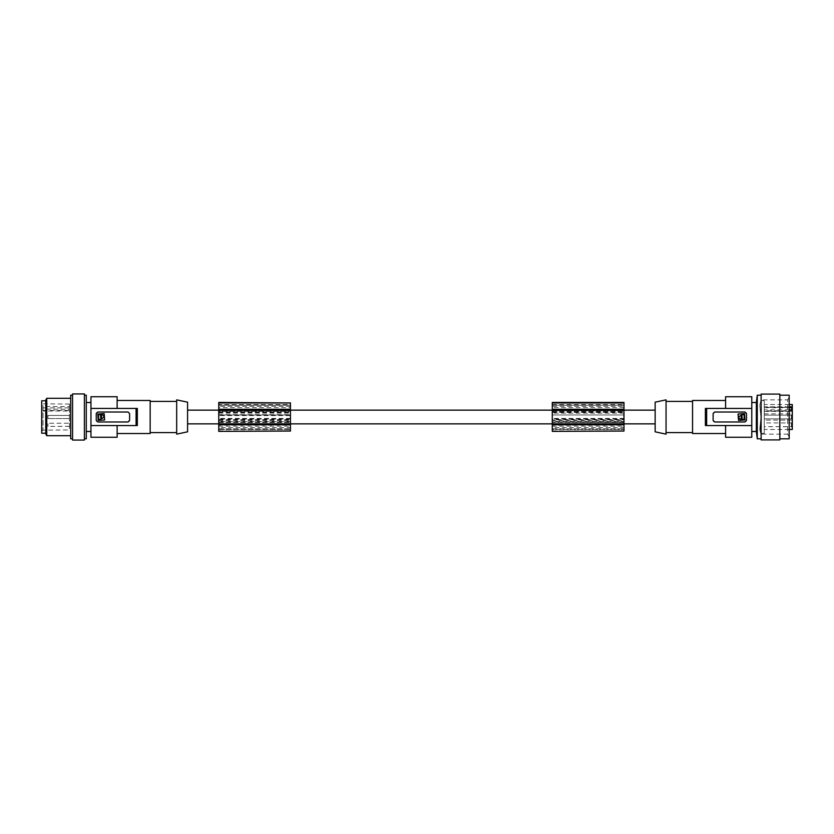 <?xml version="1.0" encoding="UTF-8"?>
<svg xmlns="http://www.w3.org/2000/svg" width="834" height="834" viewBox="0 0 834 834"><rect width="100%" height="100%" fill="white"/><g stroke="black" fill="none" stroke-linecap="round" stroke-linejoin="round"><path stroke-width="0.63" stroke-dasharray="4.17 3.13" d="M218.748 429.468L290.441 429.468L290.441 428.812L290.441 429.468L218.748 429.468L218.748 428.812L218.748 429.468M290.441 425.194L290.441 423.599L218.748 423.599L218.748 425.194L290.441 425.194L290.441 428.812L290.441 420.023L218.748 420.023L218.748 427.665L290.441 427.665M218.748 425.194L218.748 427.665M218.748 421.587L218.748 411.485L290.441 411.485L290.441 422.515L290.441 411.485L218.748 411.485L218.748 422.515L218.748 421.587L290.441 421.587M218.748 404.521L218.748 405.178L218.748 404.521L290.441 404.521L290.441 405.178L290.441 404.521M218.748 410.411L218.748 405.178L290.441 405.178L218.748 405.178L218.748 417L218.748 410.411L290.441 410.411L290.441 414.957L290.441 407.618L218.748 407.618L218.748 402.426M218.748 423.599L218.748 420.023M218.748 431.366L218.748 407.618M90.948 437.266L90.948 425.569L117.135 425.569L117.135 433.524L117.135 425.569L137.329 425.569L137.329 408.431L136.078 408.431L136.078 425.569L137.329 425.569L117.135 425.569L117.135 437.266M218.748 409.296L290.441 409.296M218.748 414.686L290.441 414.686L290.441 415.551L218.748 415.551M290.441 431.366L290.441 414.978L218.748 414.978L290.441 414.957L290.441 420.023M218.748 419.669L290.441 419.669M96.702 421.524A1.564 1.564 0 0 1 96.254 420.43L97.807 421.983L128.04 421.983L97.807 421.983A1.564 1.564 0 0 1 96.254 420.43L96.254 413.57A1.564 1.564 0 0 1 97.807 412.017L128.04 412.017A1.564 1.564 0 0 1 129.604 413.57L129.604 420.43L129.604 413.57L128.04 412.017A1.564 1.564 0 0 1 128.613 412.121M129.061 421.608A1.564 1.564 0 0 0 129.604 420.43A1.564 1.564 0 0 1 128.04 421.983L129.604 420.43L129.604 413.57A1.564 1.564 0 0 0 129.155 412.476M117.135 396.734L117.135 408.431L117.135 400.476L117.135 408.431L137.329 408.431L90.948 408.431L136.078 408.431M290.441 418.449L218.748 418.449M290.441 423.599L290.441 415.551M290.441 414.686L290.441 410.411M290.441 402.426L290.441 407.618M218.748 413.153L290.441 413.153M218.748 422.515L290.441 422.515L218.748 422.515M218.748 424.704L290.441 424.704M218.748 420.847L290.441 420.847M290.441 419.043L218.748 419.043M90.948 396.734L90.948 425.569L136.078 425.569M655.149 417L655.149 410.14L655.149 417M623.978 431.366L623.978 414.957L552.285 414.957L552.285 417L552.285 402.426M187.577 417L187.577 410.14L187.577 417M623.978 402.426L623.978 414.978L552.285 414.957L552.285 410.411L623.978 410.411L623.978 414.957L623.978 406.294L552.285 406.294L552.285 419.669L623.978 419.669M655.149 431.824L655.149 402.176M666.053 434.149L666.053 399.851M666.053 401.415L666.053 432.585L666.053 401.415M692.554 401.415L692.554 432.585L692.554 401.415M692.554 400.476L692.554 433.524M706.648 408.431L751.778 408.431L705.397 408.431L725.59 408.431L725.59 400.476L725.59 408.431L751.778 408.431L751.778 425.569L705.397 425.569L706.648 425.569L706.648 408.431L705.397 408.431L705.397 425.569L725.59 425.569L725.59 437.266M751.778 437.266L751.778 425.569L706.648 425.569M745.919 421.629A1.564 1.564 0 0 1 744.918 421.983L714.686 421.983A1.564 1.564 0 0 1 713.122 420.43L713.122 413.57A1.564 1.564 0 0 1 714.686 412.017L744.918 412.017L714.686 412.017L744.918 412.017L746.482 413.57L746.461 420.649L744.918 421.983L714.686 421.983L713.122 420.43L713.143 413.351L714.686 412.017A1.564 1.564 0 0 0 713.685 412.371M714.112 421.879A1.564 1.564 0 0 0 714.686 421.983L744.918 421.983A1.564 1.564 0 0 0 746.482 420.43L746.482 413.57A1.564 1.564 0 0 0 744.918 412.017A1.564 1.564 0 0 1 745.492 412.121M751.778 402.509L751.778 431.491L751.778 402.509M751.778 408.431L751.778 396.734M756.355 402.509L756.355 431.491M757.262 438.82L757.262 395.18M761.129 432.429L761.129 395.18L761.129 432.429M761.129 439.914L761.129 394.086M779.832 438.82L779.832 395.18L779.832 438.82M779.832 439.914L779.832 394.086M789.183 397.161L789.183 436.839L789.183 397.161L787.619 399.851L787.619 434.149L789.183 436.839M789.183 438.82L789.183 395.18M764.246 433.367L760.931 433.367L760.097 431.72L761.035 417L759.826 428.572L760.462 432.846L759.826 428.572L761.035 417L759.826 428.572L761.035 434.149L760.462 432.846L761.035 434.149L787.619 434.149L787.619 399.851L761.035 399.851L759.889 404.876L760.931 400.633L764.246 400.633L764.246 433.367L764.246 400.633M760.462 410.453L761.035 417L760.462 410.453M759.826 405.428L760.931 417L759.826 405.428M764.246 410.828L764.246 429.468L764.246 409.859L764.246 411.464L764.246 410.828L792.3 410.828L792.3 411.464L792.3 409.859L792.3 410.828M789.183 429.468L764.246 429.468M789.183 409.859L764.246 409.859M789.183 406.773L764.246 406.773M791.362 418.866L792.3 419.804L792.3 414.196L792.3 419.804L792.3 414.196L792.3 419.804L791.362 418.866L791.362 415.134L792.3 414.196L791.362 415.134L764.246 415.134L764.246 418.866L764.246 415.134L764.246 418.866L764.246 415.134L791.362 415.134L791.362 418.866L764.246 418.866L791.362 418.866L791.362 415.134L791.362 418.866M792.3 421.983L791.362 422.921L764.246 422.921L764.246 426.664L791.362 426.664L791.362 422.921L791.362 426.664L792.3 427.602L792.3 421.983L792.3 427.602M764.246 426.664L764.246 422.921M792.3 413.883L792.3 420.117L792.3 413.883L764.246 413.883L764.246 420.117L764.246 413.883M792.3 411.193L792.3 406.398L792.3 411.193M792.3 404.532L792.3 429.468M792.3 406.398L791.362 407.336L791.362 411.079L791.362 407.336L764.246 407.336L764.246 411.079L764.246 407.336M792.3 412.017L791.362 411.079L764.246 411.079M792.3 420.117L764.246 420.117M751.778 425.569L725.59 425.569M745.523 412.132A1.564 1.564 0 0 1 746.482 413.57L746.482 420.43A1.564 1.564 0 0 1 745.94 421.608M714.081 421.868A1.564 1.564 0 0 1 713.122 420.43L713.122 413.57A1.564 1.564 0 0 1 713.664 412.392M744.918 414.029L744.449 420.43L738.069 419.971L738.538 413.57L744.918 414.029M741.113 417.5C742.229 417.5 742.229 417.5 741.113 417.5M741.176 416.614L741.009 415.353C738.194 416.802 738.205 418.241 741.03 419.669L741.176 416.614M744.157 414.675L741.874 414.675L742.229 419.669L744.157 419.325L744.157 414.675M725.59 408.431L725.59 396.734M552.285 419.043L552.285 423.599L623.978 423.599L623.978 419.043L552.285 419.043L552.285 417L552.285 427.665L623.978 427.665L623.978 420.023L552.285 420.023M552.285 423.599L552.285 425.194L623.978 425.194L623.978 427.665M623.978 423.599L623.978 425.194M552.285 425.194L552.285 429.468L623.978 429.468L552.285 429.468L552.285 427.665M623.978 419.043L623.978 420.023M623.978 406.294L623.978 405.178L552.285 405.178L552.285 404.521L552.285 405.178L623.978 405.178L623.978 404.521L623.978 410.411M623.978 422.098L623.978 411.485L623.978 422.098L552.285 422.098L623.978 422.515L552.285 422.515L552.285 421.587L623.978 421.587M623.978 413.153L552.285 413.153L552.285 411.485L552.285 421.587M552.285 413.153L552.285 420.847L623.978 420.847M552.285 420.847L552.285 422.098M552.285 410.411L552.285 406.294M552.285 431.366L552.285 419.669M552.285 409.296L623.978 409.296M623.978 414.978L552.285 414.978M552.285 424.704L623.978 424.704M552.285 411.485L623.978 411.485L552.285 411.485M552.285 404.521L623.978 404.521M623.978 418.449L552.285 418.449M187.577 402.176L187.577 431.824M176.672 401.415L176.672 432.585L176.672 401.415M176.672 399.851L176.672 434.149M150.172 401.415L150.172 432.585L150.172 401.415M150.172 433.524L150.172 400.476M128.499 421.921A1.564 1.564 0 0 1 128.04 421.983L97.807 421.983A1.564 1.564 0 0 1 97.672 421.983M97.349 412.079A1.564 1.564 0 0 1 97.807 412.017L96.254 413.57A1.564 1.564 0 0 1 96.786 412.392M97.807 419.971L98.276 413.57L104.657 414.029L104.187 420.43L97.807 419.971M101.612 416.5C100.507 416.5 100.507 416.5 101.612 416.5M101.55 417.386L101.717 418.647C104.531 417.198 104.531 415.759 101.696 414.331L101.55 417.386M98.568 419.325L100.851 419.325L100.507 414.331L98.568 414.675L98.568 419.325M90.948 431.491L90.948 402.509L90.948 431.491M86.277 431.491L86.277 402.509L86.277 431.491M86.277 438.82L86.277 395.18M84.401 417L84.401 395.18L84.401 417M84.401 393.929L84.401 440.071M72.558 417L72.558 438.82L72.558 417M72.558 393.929L72.558 440.071M70.692 438.82L70.692 395.18M46.746 435.702L46.746 398.298M45.755 433.993L45.755 400.007M45.755 417L45.755 400.789L45.755 417M41.7 400.789L41.7 433.211M41.7 431.491L41.7 402.509L41.7 431.491L43.024 430.167L43.024 403.833L41.7 402.509M43.024 411.047L43.024 406.46L69.441 406.627L69.441 404.063L69.441 417L69.441 409.275L69.441 411.047L43.024 411.047L43.024 409.108L69.441 409.275M43.024 407.857L69.441 407.857L69.441 406.627M69.441 407.857L69.441 411.047M69.441 423.234L69.441 426.351L69.441 423.234L47.934 423.234L47.934 426.351L47.934 423.234M69.441 417L69.441 429.937L69.441 417M69.441 415.436L69.441 418.564L69.441 415.436L69.441 418.564L69.441 415.436L47.934 415.436L47.934 418.564L47.934 415.436L47.934 418.564L47.934 415.436L69.441 415.436M69.441 418.564L47.934 418.564L69.441 418.564M69.441 426.351L47.934 426.351M117.135 408.431L90.948 408.431M90.948 425.569L117.135 425.569M789.183 404.532L764.246 404.532M69.441 404.063L43.024 403.833L43.024 430.167L69.441 429.937M218.748 428.812L290.441 428.812L218.748 428.812M218.748 412.413L290.441 412.413M218.748 426.216L290.441 426.216M218.748 411.902L290.441 411.902M218.748 422.098L290.441 422.098M290.441 406.294L218.748 406.294M290.441 403.135L218.748 403.135M218.748 430.865L290.441 430.865M764.246 407.743L789.183 407.743M552.285 428.812L623.978 428.812L552.285 428.812M552.285 412.413L623.978 412.413M623.978 403.135L552.285 403.135M623.978 407.618L552.285 407.618M552.285 426.216L623.978 426.216M552.285 430.865L623.978 430.865M552.285 411.902L623.978 411.902M43.024 410.495L69.441 410.495M623.978 410.14L552.285 410.14M290.441 410.14L218.748 410.14M760.931 400.643L761.035 399.861L760.931 400.643M759.878 430.063L759.941 430.678L759.878 430.063M764.246 411.464L792.3 411.464M623.978 423.86L552.285 423.86M290.441 423.86L218.748 423.86"/><path stroke-width="1.25" d="M290.441 431.001L218.748 431.366L290.441 431.042L290.441 424.058L218.748 424.058L218.748 431.001M218.748 402.947L290.441 402.947L218.748 402.426L218.748 424.058M117.135 425.569L117.135 437.266L90.948 437.266L90.948 425.569L136.078 425.569L136.078 408.431L137.329 408.431L137.329 425.569L136.078 425.569M218.748 410.464L290.441 410.464L290.441 424.058M218.748 409.942L290.441 410.464M218.748 409.296L290.441 409.296L290.441 409.942M117.135 408.431L117.135 396.734L90.948 396.734L90.948 408.431L136.078 408.431M218.748 423.849L290.441 423.849M290.441 402.947L290.441 409.296M218.748 424.704L290.441 424.704M655.149 402.176L655.149 431.824L666.053 434.149L666.053 399.851L655.149 402.176M692.554 401.415L666.053 401.415M692.554 432.585L666.053 432.585M725.59 433.524L692.554 433.524L692.554 400.476L725.59 400.476M705.397 425.569L705.397 408.431L706.648 408.431L706.648 425.569L705.397 425.569M725.59 408.431L725.59 396.734L751.778 396.734L751.778 408.431L706.648 408.431M725.59 425.569L725.59 437.266L751.778 437.266L751.778 408.431M751.778 402.509L756.355 402.509L756.355 431.491L751.778 431.491M756.355 402.509L757.262 395.18L757.262 438.82L761.129 438.82M761.129 394.086L761.129 439.914L779.832 439.914L779.832 394.086L761.129 394.086M779.832 395.18L789.183 395.18L789.183 438.82L779.832 438.82M789.183 409.859L792.3 409.859L792.3 429.468L789.183 429.468M792.3 409.859L792.3 406.773L789.183 406.773M792.3 406.773L792.3 404.532L789.183 404.532M713.122 417L713.122 413.57L714.686 412.017L744.918 412.017L746.482 413.57L746.482 420.43L744.918 421.983L714.686 421.983L713.122 420.43L713.122 417M744.918 419.971L744.449 413.57L738.069 414.029L738.538 420.43L744.918 419.971M741.113 417.5C742.229 417.5 742.229 417.5 741.113 417.5M741.374 415.686L741.03 419.669C738.205 418.241 738.194 416.802 741.009 415.353L741.374 415.686M744.157 414.675L741.874 414.675L742.229 419.669L744.157 419.325L744.157 414.675M751.778 425.569L706.648 425.569M623.978 431.053L552.285 431.366L623.978 431.053M552.285 431.001L552.285 402.426L623.978 402.426L623.978 431.001M552.285 409.296L623.978 409.296M552.285 409.942L623.978 409.942M552.285 424.704L623.978 424.704M552.285 423.849L623.978 423.849M552.285 410.464L623.978 410.464M552.285 424.058L623.978 424.058M187.577 431.824L187.577 402.176L176.672 399.851L176.672 434.149L187.577 431.824M150.172 401.415L176.672 401.415M150.172 432.585L176.672 432.585M117.135 400.476L150.172 400.476L150.172 433.524L117.135 433.524M90.948 408.431L90.948 425.569M129.604 420.43L129.604 413.57L128.04 412.017L97.807 412.017L96.254 413.57L96.254 420.43L97.807 421.983L128.04 421.983L129.604 420.43M97.807 414.029L98.276 420.43L104.657 419.971L104.187 413.57L97.807 414.029M101.612 416.5C100.507 416.5 100.507 416.5 101.612 416.5M101.362 418.314L101.696 414.331C104.531 415.759 104.531 417.198 101.717 418.647L101.362 418.314M98.568 419.325L100.851 419.325L100.507 414.331L98.568 414.675L98.568 419.325M90.948 402.509L86.277 402.509M90.948 431.491L86.277 431.491M84.401 395.18L86.277 395.18L86.277 438.82L84.401 438.82M84.401 440.071L84.401 393.929L72.558 393.929L72.558 440.071L84.401 440.071M72.558 395.18L70.692 395.18L70.692 438.82L72.558 438.82M46.746 435.702L45.755 433.993L45.755 400.007L46.746 398.298L46.746 435.702L70.692 435.702M45.755 433.211L41.7 433.211L41.7 400.789L45.755 400.789M552.285 402.947L623.978 402.947M789.183 407.743L792.3 407.743M655.149 410.14L623.978 410.14M552.285 410.14L290.441 410.14M218.748 410.14L187.577 410.14M756.355 431.491L757.262 438.82M757.262 395.18L761.129 395.18M70.692 398.298L46.746 398.298M655.149 423.86L623.978 423.86M552.285 423.86L290.441 423.86M218.748 423.86L187.577 423.86"/></g></svg>
